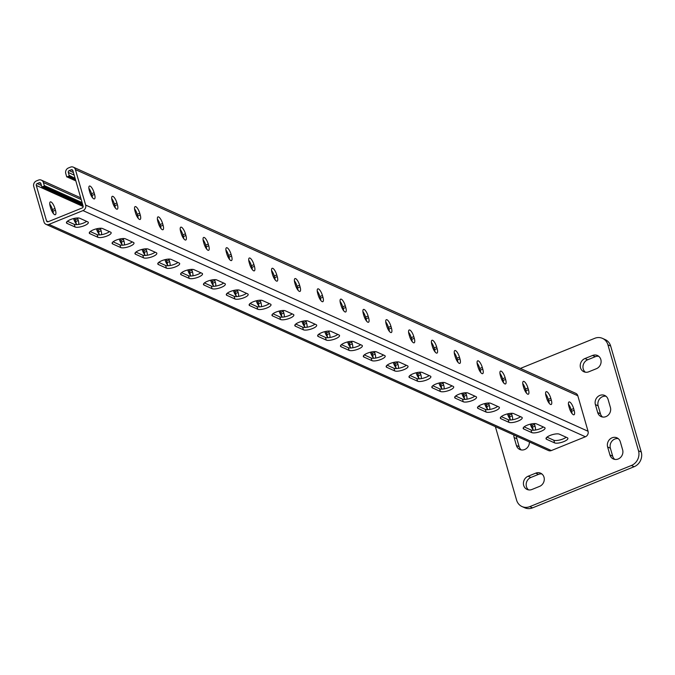 <?xml version="1.0" encoding="UTF-8"?>
<svg xmlns="http://www.w3.org/2000/svg" width="675" height="675" viewBox="0 0 675 675"><rect width="100%" height="100%" fill="white"/><g stroke="black" fill="none" stroke-linecap="round" stroke-linejoin="round"><path stroke-width="1.01" d="M600.826 359.513A7.223 6.505 -65.8 0 0 597.434 355.497A7.223 6.505 -65.8 0 0 592.566 355.463L584.938 358.543A7.223 6.505 -65.8 0 0 580.247 365.116A7.223 6.505 -65.8 0 0 583.892 371.756A7.223 6.505 -65.8 0 0 588.769 371.79L596.388 368.71A7.223 6.505 -65.8 0 0 600.826 359.513M598.725 356.299A7.223 6.505 -65.8 0 0 595.299 356.695L587.68 359.783A7.223 6.505 -65.8 0 0 583.099 365.521A7.223 6.505 -65.8 0 0 585.343 372.195M544.008 477.2A7.223 6.505 -65.8 0 0 540.624 473.183A7.223 6.505 -65.8 0 0 535.748 473.15L528.128 476.229A7.223 6.505 -65.8 0 0 523.437 482.802A7.223 6.505 -65.8 0 0 527.074 489.434A7.223 6.505 -65.8 0 0 531.951 489.476L539.57 486.388A7.223 6.505 -65.8 0 0 544.008 477.2M541.915 473.977A7.223 6.505 -65.8 0 0 538.49 474.382L530.871 477.47A7.223 6.505 -65.8 0 0 526.289 483.207A7.223 6.505 -65.8 0 0 528.525 489.873M495.374 426.642L516.594 500.133A11.551 10.412 -65.8 0 0 522.011 506.554A11.551 10.412 -65.8 0 0 529.808 506.621L631.412 465.48A11.551 10.412 -65.8 0 0 638.508 450.765L607.922 344.798A11.551 10.412 -65.8 0 0 602.505 338.386A11.551 10.412 -65.8 0 0 594.709 338.318L520.391 368.415M501.559 376.043L500.622 376.422M638.508 450.765L641.25 451.997L610.664 346.039L607.922 344.798M529.808 506.621L532.55 507.853L634.146 466.712L631.412 465.48M606.007 396.25A7.223 6.505 -65.8 0 0 598.143 405.844L600.438 413.792A7.223 6.505 -65.8 0 0 602.53 417.007M618.241 438.632A7.223 6.505 -65.8 0 0 610.377 448.225L612.672 456.173A7.223 6.505 -65.8 0 0 614.765 459.397M516.603 436.202A7.223 6.505 -65.8 0 0 516.864 438.758L519.151 446.707A7.223 6.505 -65.8 0 0 521.252 449.921M602.505 338.386L605.247 339.618A11.551 10.412 114.2 0 1 610.664 346.039M641.25 451.997A11.551 10.412 114.2 0 1 634.146 466.712M532.55 507.853A11.551 10.412 114.2 0 1 524.745 507.786L522.011 506.554M608.099 399.465A7.223 6.505 -65.8 0 0 604.716 395.457A7.223 6.505 -65.8 0 0 597.476 396.976A7.223 6.505 -65.8 0 0 595.401 404.612L597.696 412.56A7.223 6.505 -65.8 0 0 601.079 416.568A7.223 6.505 -65.8 0 0 608.318 415.049A7.223 6.505 -65.8 0 0 610.394 407.413L608.099 399.465M620.333 441.855A7.223 6.505 -65.8 0 0 616.95 437.839A7.223 6.505 -65.8 0 0 609.711 439.366A7.223 6.505 -65.8 0 0 607.635 446.993L609.93 454.942A7.223 6.505 -65.8 0 0 613.313 458.958A7.223 6.505 -65.8 0 0 620.553 457.431A7.223 6.505 -65.8 0 0 622.628 449.803L620.333 441.855M513.861 434.962A7.223 6.505 -65.8 0 0 514.122 437.527L516.417 445.475A7.223 6.505 -65.8 0 0 519.801 449.483A7.223 6.505 -65.8 0 0 529.386 441.956M69.289 175.905L66.749 176.934L65.753 173.483A4.328 3.907 -65.8 0 1 68.42 167.974L70.445 167.147A4.328 3.907 -65.8 0 1 73.372 167.172A4.328 3.907 -65.8 0 1 75.406 169.577L85.649 205.073A4.328 3.907 -65.8 0 1 82.991 210.592L48.954 224.378A4.328 3.907 114.2 0 1 46.027 224.353A4.328 3.907 114.2 0 1 43.993 221.948L33.75 186.443A4.328 3.907 114.2 0 1 36.416 180.934L38.441 180.107A4.328 3.907 114.2 0 1 41.369 180.132A4.328 3.907 114.2 0 1 43.402 182.537L44.398 185.979L41.858 187.009L40.863 183.566A1.443 1.299 114.2 0 0 39.209 182.756L37.176 183.583A1.443 1.299 114.2 0 0 36.29 185.414L46.533 220.919A1.443 1.299 114.2 0 0 48.187 221.729L82.223 207.942A1.443 1.299 -65.8 0 0 83.109 206.103L72.866 170.606A1.443 1.299 -65.8 0 0 71.213 169.796L69.179 170.623A1.443 1.299 -65.8 0 0 68.293 172.454L69.289 175.905L69.702 175.61L75.111 178.394M75.237 180.326L75.878 181.035M74.09 179.812L74.739 180.529L75.625 180.166M72.951 179.297L73.6 180.014L75.372 179.297M71.812 178.782L72.453 179.499L75.001 178.47M70.672 178.276L71.314 178.985L73.853 177.955M69.525 177.761L70.175 178.47L72.714 177.441M68.386 177.247L69.036 177.955L71.575 176.926M67.247 176.732L67.888 177.441L70.428 176.42M566.173 437.24A7.223 2.143 163.9 0 1 559.794 439.999A7.223 2.143 163.9 0 1 553.837 440.243L546.969 437.155M543.341 426.963A7.223 2.143 163.9 0 1 536.962 429.713A7.223 2.143 163.9 0 1 531.006 429.958L524.138 426.87M360.644 344.714A7.223 2.143 163.9 0 1 354.265 347.473A7.223 2.143 163.9 0 1 348.308 347.718L341.44 344.621M337.812 334.437A7.223 2.143 163.9 0 1 331.433 337.188A7.223 2.143 163.9 0 1 325.477 337.433L318.608 334.344M383.484 354.999A7.223 2.143 163.9 0 1 377.106 357.75A7.223 2.143 163.9 0 1 371.149 357.995L364.281 354.907M406.325 365.276A7.223 2.143 163.9 0 1 399.938 368.035A7.223 2.143 163.9 0 1 393.981 368.28L387.113 365.183M429.157 375.562A7.223 2.143 163.9 0 1 422.778 378.312A7.223 2.143 163.9 0 1 416.821 378.557L409.953 375.469M451.997 385.838A7.223 2.143 163.9 0 1 445.61 388.589A7.223 2.143 163.9 0 1 439.653 388.842L432.785 385.746M474.829 396.115A7.223 2.143 163.9 0 1 468.45 398.874A7.223 2.143 163.9 0 1 462.493 399.119L455.625 396.031M497.669 406.401A7.223 2.143 163.9 0 1 491.29 409.151A7.223 2.143 163.9 0 1 485.325 409.404L478.465 406.308M520.501 416.677A7.223 2.143 163.9 0 1 514.122 419.437A7.223 2.143 163.9 0 1 508.165 419.681L501.297 416.593M86.611 221.349A7.223 2.143 -16.1 0 1 80.232 224.1A7.223 2.143 -16.1 0 1 74.267 224.345L75.035 226.994L67.044 223.4A7.223 2.143 -16.1 0 1 66.454 222.826A7.223 2.143 -16.1 0 1 71.643 219.13A7.223 2.143 -16.1 0 1 79.743 218.253L87.733 221.856A7.223 2.143 -16.1 0 1 88.324 222.421A7.223 2.143 -16.1 0 1 83.135 226.125A7.223 2.143 -16.1 0 1 75.035 226.994M67.407 221.257L74.267 224.345M109.443 231.626A7.223 2.143 -16.1 0 1 103.064 234.377A7.223 2.143 -16.1 0 1 97.107 234.63L97.875 237.279L89.876 233.677A7.223 2.143 -16.1 0 1 89.294 233.111A7.223 2.143 -16.1 0 1 94.483 229.407A7.223 2.143 -16.1 0 1 102.583 228.538L110.573 232.132A7.223 2.143 -16.1 0 1 111.156 232.706A7.223 2.143 -16.1 0 1 105.975 236.402A7.223 2.143 -16.1 0 1 97.875 237.279M90.239 231.533L97.107 234.63M292.14 313.875A7.223 2.143 -16.1 0 1 285.761 316.626A7.223 2.143 -16.1 0 1 279.796 316.87L280.564 319.52L272.573 315.925A7.223 2.143 -16.1 0 1 271.983 315.352A7.223 2.143 -16.1 0 1 277.172 311.656A7.223 2.143 -16.1 0 1 285.272 310.778L293.262 314.381A7.223 2.143 -16.1 0 1 293.853 314.947A7.223 2.143 -16.1 0 1 288.664 318.651A7.223 2.143 -16.1 0 1 280.564 319.52M272.936 313.782L279.796 316.87M314.972 324.152A7.223 2.143 -16.1 0 1 308.593 326.911A7.223 2.143 -16.1 0 1 302.636 327.156L303.404 329.805L295.405 326.202A7.223 2.143 -16.1 0 1 294.823 325.637A7.223 2.143 -16.1 0 1 300.012 321.933A7.223 2.143 -16.1 0 1 308.104 321.064L316.102 324.658A7.223 2.143 -16.1 0 1 316.685 325.232A7.223 2.143 -16.1 0 1 311.504 328.927A7.223 2.143 -16.1 0 1 303.404 329.805M295.768 324.059L302.636 327.156M269.3 303.59A7.223 2.143 -16.1 0 1 262.921 306.349A7.223 2.143 -16.1 0 1 256.964 306.593L257.732 309.243L249.733 305.64A7.223 2.143 -16.1 0 1 249.151 305.075A7.223 2.143 -16.1 0 1 254.332 301.371A7.223 2.143 -16.1 0 1 262.432 300.502L270.43 304.096A7.223 2.143 -16.1 0 1 271.012 304.67A7.223 2.143 -16.1 0 1 265.823 308.365A7.223 2.143 -16.1 0 1 257.732 309.243M250.096 303.497L256.964 306.593M246.468 293.313A7.223 2.143 -16.1 0 1 240.081 296.063A7.223 2.143 -16.1 0 1 234.124 296.308L234.892 298.957L226.901 295.363A7.223 2.143 -16.1 0 1 226.311 294.789A7.223 2.143 -16.1 0 1 231.5 291.094A7.223 2.143 -16.1 0 1 239.6 290.216L247.59 293.819A7.223 2.143 -16.1 0 1 248.181 294.384A7.223 2.143 -16.1 0 1 242.992 298.088A7.223 2.143 -16.1 0 1 234.892 298.957M227.256 293.22L234.124 296.308M223.628 283.027A7.223 2.143 -16.1 0 1 217.249 285.787A7.223 2.143 -16.1 0 1 211.292 286.031L212.051 288.681L204.061 285.078A7.223 2.143 -16.1 0 1 203.479 284.512A7.223 2.143 -16.1 0 1 208.659 280.808A7.223 2.143 -16.1 0 1 216.759 279.939L224.758 283.534A7.223 2.143 -16.1 0 1 225.34 284.108A7.223 2.143 -16.1 0 1 220.151 287.803A7.223 2.143 -16.1 0 1 212.051 288.681M204.424 282.943L211.292 286.031M200.796 272.751A7.223 2.143 -16.1 0 1 194.408 275.501A7.223 2.143 -16.1 0 1 188.452 275.746L189.219 278.395L181.229 274.801A7.223 2.143 -16.1 0 1 180.638 274.236A7.223 2.143 -16.1 0 1 185.828 270.532A7.223 2.143 -16.1 0 1 193.928 269.654L201.918 273.257A7.223 2.143 -16.1 0 1 202.508 273.822A7.223 2.143 -16.1 0 1 197.319 277.526A7.223 2.143 -16.1 0 1 189.219 278.395M181.583 272.658L188.452 275.746M177.955 262.465A7.223 2.143 -16.1 0 1 171.577 265.224A7.223 2.143 -16.1 0 1 165.62 265.469L166.379 268.118L158.389 264.524A7.223 2.143 -16.1 0 1 157.798 263.95A7.223 2.143 -16.1 0 1 162.987 260.255A7.223 2.143 -16.1 0 1 171.087 259.377L179.078 262.972A7.223 2.143 -16.1 0 1 179.668 263.545A7.223 2.143 -16.1 0 1 174.479 267.241A7.223 2.143 -16.1 0 1 166.379 268.118M158.752 262.381L165.62 265.469M155.123 252.188A7.223 2.143 -16.1 0 1 148.736 254.939A7.223 2.143 -16.1 0 1 142.779 255.192L143.547 257.842L135.548 254.239A7.223 2.143 -16.1 0 1 134.966 253.673A7.223 2.143 -16.1 0 1 140.155 249.969A7.223 2.143 -16.1 0 1 148.255 249.1L156.246 252.695A7.223 2.143 -16.1 0 1 156.828 253.26A7.223 2.143 -16.1 0 1 151.647 256.964A7.223 2.143 -16.1 0 1 143.547 257.842M135.911 252.096L142.779 255.192M132.283 241.903A7.223 2.143 -16.1 0 1 125.904 244.662A7.223 2.143 -16.1 0 1 119.947 244.907L120.707 247.556L112.717 243.962A7.223 2.143 -16.1 0 1 112.126 243.388A7.223 2.143 -16.1 0 1 117.315 239.692A7.223 2.143 -16.1 0 1 125.415 238.815L133.405 242.418A7.223 2.143 -16.1 0 1 133.996 242.983A7.223 2.143 -16.1 0 1 128.807 246.687A7.223 2.143 -16.1 0 1 120.707 247.556M113.079 241.819L119.947 244.907M554.605 442.893L546.607 439.29A7.223 2.143 163.9 0 1 546.024 438.725A7.223 2.143 163.9 0 1 551.213 435.021A7.223 2.143 163.9 0 1 559.313 434.152L567.304 437.746A7.223 2.143 163.9 0 1 567.886 438.32A7.223 2.143 163.9 0 1 562.705 442.015A7.223 2.143 163.9 0 1 554.605 442.893L553.837 440.243M531.765 432.608L523.775 429.013A7.223 2.143 163.9 0 1 523.184 428.448A7.223 2.143 163.9 0 1 528.373 424.744A7.223 2.143 163.9 0 1 536.473 423.866L544.463 427.469A7.223 2.143 163.9 0 1 545.054 428.034A7.223 2.143 163.9 0 1 539.865 431.738A7.223 2.143 163.9 0 1 531.765 432.608L531.006 429.958M349.076 350.367L341.077 346.764A7.223 2.143 163.9 0 1 340.495 346.199A7.223 2.143 163.9 0 1 345.684 342.495A7.223 2.143 163.9 0 1 353.784 341.626L361.775 345.22A7.223 2.143 163.9 0 1 362.357 345.794A7.223 2.143 163.9 0 1 357.176 349.49A7.223 2.143 163.9 0 1 349.076 350.367L348.308 347.718M326.236 340.082L318.246 336.488A7.223 2.143 163.9 0 1 317.655 335.914A7.223 2.143 163.9 0 1 322.844 332.218A7.223 2.143 163.9 0 1 330.944 331.341L338.934 334.943A7.223 2.143 163.9 0 1 339.525 335.509A7.223 2.143 163.9 0 1 334.336 339.213A7.223 2.143 163.9 0 1 326.236 340.082L325.477 337.433M371.908 360.644L363.918 357.05A7.223 2.143 163.9 0 1 363.327 356.476A7.223 2.143 163.9 0 1 368.516 352.78A7.223 2.143 163.9 0 1 376.616 351.903L384.607 355.506A7.223 2.143 163.9 0 1 385.197 356.071A7.223 2.143 163.9 0 1 380.008 359.775A7.223 2.143 163.9 0 1 371.908 360.644L371.149 357.995M394.748 370.929L386.758 367.327A7.223 2.143 163.9 0 1 386.168 366.761A7.223 2.143 163.9 0 1 391.357 363.057A7.223 2.143 163.9 0 1 399.457 362.188L407.447 365.782A7.223 2.143 163.9 0 1 408.038 366.356A7.223 2.143 163.9 0 1 402.848 370.052A7.223 2.143 163.9 0 1 394.748 370.929L393.981 368.28M417.58 381.206L409.59 377.612A7.223 2.143 163.9 0 1 409.008 377.038A7.223 2.143 163.9 0 1 414.188 373.343A7.223 2.143 163.9 0 1 422.288 372.465L430.287 376.068A7.223 2.143 163.9 0 1 430.869 376.633A7.223 2.143 163.9 0 1 425.68 380.337A7.223 2.143 163.9 0 1 417.58 381.206L416.821 378.557M440.421 391.492L432.43 387.889A7.223 2.143 163.9 0 1 431.84 387.323A7.223 2.143 163.9 0 1 437.029 383.619A7.223 2.143 163.9 0 1 445.129 382.75L453.119 386.345A7.223 2.143 163.9 0 1 453.71 386.918A7.223 2.143 163.9 0 1 448.521 390.614A7.223 2.143 163.9 0 1 440.421 391.492L439.653 388.842M463.252 401.768L455.262 398.174A7.223 2.143 163.9 0 1 454.68 397.6A7.223 2.143 163.9 0 1 459.861 393.905A7.223 2.143 163.9 0 1 467.961 393.027L475.959 396.63A7.223 2.143 163.9 0 1 476.542 397.195A7.223 2.143 163.9 0 1 471.352 400.899A7.223 2.143 163.9 0 1 463.252 401.768L462.493 399.119M486.093 412.054L478.102 408.451A7.223 2.143 163.9 0 1 477.512 407.886A7.223 2.143 163.9 0 1 482.701 404.182A7.223 2.143 163.9 0 1 490.801 403.312L498.791 406.907A7.223 2.143 163.9 0 1 499.382 407.472A7.223 2.143 163.9 0 1 494.193 411.176A7.223 2.143 163.9 0 1 486.093 412.054L485.325 409.404M508.933 422.331L500.934 418.736A7.223 2.143 163.9 0 1 500.352 418.163A7.223 2.143 163.9 0 1 505.533 414.467A7.223 2.143 163.9 0 1 513.633 413.589L521.632 417.184A7.223 2.143 163.9 0 1 522.214 417.757A7.223 2.143 163.9 0 1 517.033 421.453A7.223 2.143 163.9 0 1 508.933 422.331L508.165 419.681M48.954 224.378L551.357 450.554L585.394 436.767A4.328 3.907 -65.8 0 0 588.052 431.257L577.808 395.752A4.328 3.907 -65.8 0 0 575.775 393.348L73.372 167.172M340.073 301.379A6.008 1.898 -112 0 1 342.74 306.804L343.229 308.5A6.008 1.898 -112 0 1 343.685 310.77M362.914 311.656A6.008 1.898 -112 0 1 365.572 317.09L366.061 318.786A6.008 1.898 -112 0 1 366.517 321.047M385.746 321.941A6.008 1.898 -112 0 1 388.412 327.367L388.901 329.062A6.008 1.898 -112 0 1 389.357 331.324M408.586 332.218A6.008 1.898 -112 0 1 411.252 337.652L411.742 339.348A6.008 1.898 -112 0 1 412.189 341.609M431.426 342.495A6.008 1.898 -112 0 1 434.084 347.929L434.573 349.625A6.008 1.898 -112 0 1 435.029 351.886M454.258 352.78A6.008 1.898 -112 0 1 456.924 358.214L457.414 359.91A6.008 1.898 -112 0 1 457.861 362.171M477.098 363.057A6.008 1.898 -112 0 1 479.756 368.491L480.246 370.187A6.008 1.898 -112 0 1 480.701 372.448M499.93 373.343A6.008 1.898 -112 0 1 502.597 378.776L503.086 380.464A6.008 1.898 -112 0 1 503.533 382.733M522.771 383.619A6.008 1.898 -112 0 1 525.428 389.053L525.918 390.749A6.008 1.898 -112 0 1 526.373 393.01M545.602 393.905A6.008 1.898 -112 0 1 548.269 399.33L548.758 401.026A6.008 1.898 -112 0 1 549.214 403.296M568.443 404.182A6.008 1.898 -112 0 1 571.101 409.615L571.59 411.311A6.008 1.898 -112 0 1 572.046 413.573M320.844 300.485A6.008 1.898 68 0 0 320.389 298.223L319.899 296.527A6.008 1.898 68 0 0 317.242 291.094M298.012 290.208A6.008 1.898 68 0 0 297.557 287.938L297.067 286.242A6.008 1.898 68 0 0 294.401 280.817M275.172 279.923A6.008 1.898 68 0 0 274.717 277.661L274.227 275.965A6.008 1.898 68 0 0 271.569 270.532M252.332 269.646A6.008 1.898 68 0 0 251.885 267.376L251.395 265.68A6.008 1.898 68 0 0 248.729 260.255M229.5 259.36A6.008 1.898 68 0 0 229.044 257.099L228.555 255.403A6.008 1.898 68 0 0 225.897 249.969M206.66 249.083A6.008 1.898 68 0 0 206.213 246.814L205.723 245.118A6.008 1.898 68 0 0 203.057 239.692M183.828 238.798A6.008 1.898 68 0 0 183.372 236.537L182.883 234.841A6.008 1.898 68 0 0 180.217 229.407M160.988 228.521A6.008 1.898 68 0 0 160.54 226.252L160.051 224.564A6.008 1.898 68 0 0 157.385 219.13M138.156 218.236A6.008 1.898 68 0 0 137.7 215.975L137.211 214.279A6.008 1.898 68 0 0 134.544 208.845M115.315 207.959A6.008 1.898 68 0 0 114.86 205.698L114.37 204.002A6.008 1.898 68 0 0 111.713 198.568M92.483 197.674A6.008 1.898 68 0 0 92.028 195.412L91.538 193.717A6.008 1.898 68 0 0 88.872 188.283M345.769 307.471L345.279 305.775A6.008 1.898 68 0 0 340.647 299.143A6.008 1.898 68 0 0 340.529 303.64L341.018 305.336A6.008 1.898 68 0 0 345.651 311.968A6.008 1.898 68 0 0 345.769 307.471L343.229 308.5M368.609 317.756L368.12 316.06A6.008 1.898 68 0 0 363.488 309.42A6.008 1.898 68 0 0 363.369 313.917L363.859 315.613A6.008 1.898 68 0 0 368.483 322.253A6.008 1.898 68 0 0 368.609 317.756L366.061 318.786M391.441 328.033L390.952 326.337A6.008 1.898 68 0 0 386.319 319.705A6.008 1.898 68 0 0 386.201 324.202L386.691 325.898A6.008 1.898 68 0 0 391.323 332.53A6.008 1.898 68 0 0 391.441 328.033L388.901 329.062M414.281 338.318L413.792 336.623A6.008 1.898 68 0 0 409.16 329.982A6.008 1.898 68 0 0 409.042 334.479L409.531 336.175A6.008 1.898 68 0 0 414.155 342.816A6.008 1.898 68 0 0 414.281 338.318L411.742 339.348M437.113 348.595L436.624 346.899A6.008 1.898 68 0 0 431.992 340.267A6.008 1.898 68 0 0 431.873 344.765L432.363 346.461A6.008 1.898 68 0 0 436.995 353.093A6.008 1.898 68 0 0 437.113 348.595L434.573 349.625M459.953 358.881L459.464 357.185A6.008 1.898 68 0 0 454.832 350.544A6.008 1.898 68 0 0 454.714 355.042L455.203 356.738A6.008 1.898 68 0 0 459.827 363.378A6.008 1.898 68 0 0 459.953 358.881L457.414 359.91M482.785 369.157L482.296 367.462A6.008 1.898 68 0 0 477.672 360.83A6.008 1.898 68 0 0 477.546 365.327L478.035 367.023A6.008 1.898 68 0 0 482.667 373.655A6.008 1.898 68 0 0 482.785 369.157L480.246 370.187M505.626 379.443L505.136 377.747A6.008 1.898 68 0 0 500.504 371.107A6.008 1.898 68 0 0 500.386 375.604L500.875 377.3A6.008 1.898 68 0 0 505.507 383.94A6.008 1.898 68 0 0 505.626 379.443L503.086 380.464M528.458 389.72L527.968 388.024A6.008 1.898 68 0 0 523.344 381.392A6.008 1.898 68 0 0 523.218 385.889L523.707 387.585A6.008 1.898 68 0 0 528.339 394.217A6.008 1.898 68 0 0 528.458 389.72L525.918 390.749M551.298 400.005L550.808 398.309A6.008 1.898 68 0 0 546.176 391.669A6.008 1.898 68 0 0 546.058 396.166L546.548 397.862A6.008 1.898 68 0 0 551.18 404.502A6.008 1.898 68 0 0 551.298 400.005L548.758 401.026M574.13 410.282L573.64 408.586A6.008 1.898 68 0 0 569.017 401.946A6.008 1.898 68 0 0 568.898 406.451L569.388 408.147A6.008 1.898 68 0 0 574.012 414.779A6.008 1.898 68 0 0 574.13 410.282L571.59 411.311M318.178 295.051L317.689 293.355A6.008 1.898 -112 0 1 317.815 288.858A6.008 1.898 -112 0 1 322.439 295.498L322.928 297.194A6.008 1.898 -112 0 1 322.81 301.691A6.008 1.898 -112 0 1 318.178 295.051M295.346 284.774L294.857 283.078A6.008 1.898 -112 0 1 294.975 278.581A6.008 1.898 -112 0 1 299.607 285.213L300.097 286.909A6.008 1.898 -112 0 1 299.978 291.414A6.008 1.898 -112 0 1 295.346 284.774M272.506 274.489L272.017 272.801A6.008 1.898 -112 0 1 272.143 268.296A6.008 1.898 -112 0 1 276.767 274.936L277.256 276.632A6.008 1.898 -112 0 1 277.138 281.129A6.008 1.898 -112 0 1 272.506 274.489M249.674 264.212L249.185 262.516A6.008 1.898 -112 0 1 249.303 258.019A6.008 1.898 -112 0 1 253.935 264.651L254.424 266.347A6.008 1.898 -112 0 1 254.298 270.852A6.008 1.898 -112 0 1 249.674 264.212M226.834 253.935L226.344 252.239A6.008 1.898 -112 0 1 226.471 247.733A6.008 1.898 -112 0 1 231.095 254.374L231.584 256.07A6.008 1.898 -112 0 1 231.466 260.567A6.008 1.898 -112 0 1 226.834 253.935M204.002 243.65L203.512 241.954A6.008 1.898 -112 0 1 203.631 237.457A6.008 1.898 -112 0 1 208.263 244.097L208.752 245.784A6.008 1.898 -112 0 1 208.626 250.29A6.008 1.898 -112 0 1 204.002 243.65M181.162 233.373L180.672 231.677A6.008 1.898 -112 0 1 180.79 227.171A6.008 1.898 -112 0 1 185.422 233.812L185.912 235.507A6.008 1.898 -112 0 1 185.794 240.005A6.008 1.898 -112 0 1 181.162 233.373M158.33 223.087L157.84 221.392A6.008 1.898 -112 0 1 157.958 216.894A6.008 1.898 -112 0 1 162.591 223.535L163.08 225.231A6.008 1.898 -112 0 1 162.953 229.728A6.008 1.898 -112 0 1 158.33 223.087M135.489 212.811L135 211.115A6.008 1.898 -112 0 1 135.118 206.618A6.008 1.898 -112 0 1 139.75 213.249L140.24 214.945A6.008 1.898 -112 0 1 140.122 219.442A6.008 1.898 -112 0 1 135.489 212.811M112.649 202.525L112.16 200.829A6.008 1.898 -112 0 1 112.286 196.332A6.008 1.898 -112 0 1 116.91 202.972L117.399 204.668A6.008 1.898 -112 0 1 117.281 209.166A6.008 1.898 -112 0 1 112.649 202.525M89.817 192.248L89.328 190.553A6.008 1.898 -112 0 1 89.446 186.055A6.008 1.898 -112 0 1 94.078 192.687L94.567 194.383A6.008 1.898 -112 0 1 94.449 198.88A6.008 1.898 -112 0 1 89.817 192.248M82.316 204.803L82.932 205.487M81.177 204.289L81.818 205.006L82.688 204.652M80.03 203.774L80.679 204.491L82.443 203.774M78.891 203.259L79.54 203.977L82.181 202.871M77.752 202.745L78.393 203.462L81.346 202.137L82.08 202.947M76.604 202.23L77.254 202.947L80.207 201.623L80.933 202.432M75.465 201.715L76.115 202.432L79.059 201.108L79.793 201.918M74.326 201.201L74.967 201.918L77.92 200.593L78.654 201.403M73.178 200.686L73.828 201.403L76.781 200.087L77.507 200.888M72.039 200.171L72.689 200.888L75.634 199.572L76.368 200.374M70.9 199.665L71.542 200.374L74.495 199.057L75.229 199.859M69.753 199.15L70.403 199.859L73.356 198.543L74.081 199.344M68.614 198.636L69.263 199.344L72.217 198.028L72.942 198.83M67.475 198.121L68.116 198.83L71.069 197.513L71.803 198.315M66.327 197.606L66.977 198.323L69.93 196.999L70.656 197.809M65.188 197.092L65.838 197.809L68.791 196.484L69.517 197.294M64.049 196.577L64.69 197.294L67.643 195.969L68.378 196.779M62.902 196.062L63.551 196.779L66.504 195.455L67.23 196.265M61.763 195.547L62.412 196.265L65.365 194.94L66.091 195.75M60.623 195.033L61.265 195.75L64.218 194.425L64.952 195.235M59.476 194.518L60.126 195.235L63.079 193.911L63.804 194.721M58.337 194.003L58.987 194.721L61.94 193.404L62.665 194.206M57.198 193.489L57.839 194.206L60.792 192.89L61.526 193.691M56.05 192.982L56.7 193.691L59.653 192.375L60.379 193.177M54.911 192.468L55.561 193.177L58.514 191.86L59.24 192.662M53.772 191.953L54.413 192.662L57.367 191.346L58.101 192.147M52.625 191.438L53.274 192.147L56.227 190.831L56.953 191.632M51.486 190.924L52.135 191.632L55.088 190.316L55.814 191.126M50.347 190.409L50.988 191.126L53.941 189.802L54.675 190.612M49.199 189.894L49.849 190.612L52.802 189.287L53.527 190.097M48.06 189.38L48.71 190.097L51.663 188.772L52.388 189.582M46.921 188.865L47.562 189.582L50.515 188.257L51.249 189.068M45.773 188.35L46.423 189.068L49.376 187.743L50.102 188.553M44.634 187.836L45.284 188.553L48.237 187.228L48.963 188.038M43.495 187.321L44.137 188.038L47.09 186.722L47.824 187.523M42.348 186.806L42.998 187.523L45.951 186.207L46.676 187.009M44.398 185.979L44.812 185.693L45.537 186.494M551.357 450.554A4.328 3.907 114.2 0 1 548.429 450.529L46.027 224.353M305.893 320.76A6.008 1.898 -112 0 1 306.163 321.621L306.652 323.317A6.008 1.898 -112 0 1 306.998 327.24M305.362 327.434A6.008 1.898 -112 0 1 301.953 321.359M328.725 331.045A6.008 1.898 -112 0 1 329.003 331.898L329.493 333.593A6.008 1.898 -112 0 1 329.83 337.517M328.202 337.711A6.008 1.898 -112 0 1 324.793 331.636M351.565 341.322A6.008 1.898 -112 0 1 351.835 342.183L352.325 343.879A6.008 1.898 -112 0 1 352.671 347.794M351.034 347.988A6.008 1.898 -112 0 1 347.633 341.921M374.406 351.608A6.008 1.898 -112 0 1 374.676 352.46L375.165 354.156A6.008 1.898 -112 0 1 375.502 358.079M373.874 358.273A6.008 1.898 -112 0 1 370.465 352.198M397.238 361.884A6.008 1.898 -112 0 1 397.507 362.745L397.997 364.433A6.008 1.898 -112 0 1 398.343 368.356M396.706 368.55A6.008 1.898 -112 0 1 393.306 362.483M420.078 372.17A6.008 1.898 -112 0 1 420.348 373.022L420.837 374.718A6.008 1.898 -112 0 1 421.175 378.641M419.546 378.835A6.008 1.898 -112 0 1 416.137 372.76M442.91 382.447A6.008 1.898 -112 0 1 443.18 383.299L443.669 384.995A6.008 1.898 -112 0 1 444.015 388.918M442.378 389.112A6.008 1.898 -112 0 1 438.978 383.037M465.75 392.732A6.008 1.898 -112 0 1 466.02 393.584L466.509 395.28A6.008 1.898 -112 0 1 466.855 399.203M465.218 399.398A6.008 1.898 -112 0 1 461.81 393.323M488.582 403.009A6.008 1.898 -112 0 1 488.852 403.861L489.341 405.557A6.008 1.898 -112 0 1 489.687 409.48M488.059 409.674A6.008 1.898 -112 0 1 484.65 403.599M511.422 413.286A6.008 1.898 -112 0 1 511.692 414.146L512.182 415.842A6.008 1.898 -112 0 1 512.528 419.766M510.891 419.96A6.008 1.898 -112 0 1 507.482 413.885M534.254 423.571A6.008 1.898 -112 0 1 534.533 424.423L535.022 426.119A6.008 1.898 -112 0 1 535.359 430.043M533.731 430.237A6.008 1.898 -112 0 1 530.322 424.162M279.121 311.074A6.008 1.898 68 0 0 282.53 317.149M284.158 316.955A6.008 1.898 68 0 0 283.812 313.031L283.323 311.335A6.008 1.898 68 0 0 283.053 310.483M256.281 300.797A6.008 1.898 68 0 0 259.689 306.872M261.326 306.678A6.008 1.898 68 0 0 260.98 302.754L260.491 301.058A6.008 1.898 68 0 0 260.221 300.198M233.449 290.512A6.008 1.898 68 0 0 236.849 296.587M238.486 296.392A6.008 1.898 68 0 0 238.14 292.469L237.651 290.773A6.008 1.898 68 0 0 237.381 289.921M210.608 280.235A6.008 1.898 68 0 0 214.017 286.31M215.654 286.116A6.008 1.898 68 0 0 215.308 282.192L214.819 280.496A6.008 1.898 68 0 0 214.549 279.636M187.777 269.949A6.008 1.898 68 0 0 191.177 276.024M192.814 275.83A6.008 1.898 68 0 0 192.468 271.907L191.978 270.211A6.008 1.898 68 0 0 191.708 269.359M164.936 259.673A6.008 1.898 68 0 0 168.345 265.748M169.973 265.553A6.008 1.898 68 0 0 169.636 261.63L169.147 259.934A6.008 1.898 68 0 0 168.877 259.073M142.104 249.387A6.008 1.898 68 0 0 145.505 255.462M147.142 255.268A6.008 1.898 68 0 0 146.796 251.345L146.306 249.649A6.008 1.898 68 0 0 146.036 248.797M119.264 239.11A6.008 1.898 68 0 0 122.673 245.185M124.301 244.991A6.008 1.898 68 0 0 123.964 241.068L123.474 239.372A6.008 1.898 68 0 0 123.196 238.52M96.424 228.825A6.008 1.898 68 0 0 99.832 234.9M101.469 234.706A6.008 1.898 68 0 0 101.123 230.782L100.634 229.087A6.008 1.898 68 0 0 100.364 228.234M73.592 218.548A6.008 1.898 68 0 0 77.001 224.623M78.629 224.429A6.008 1.898 68 0 0 78.292 220.506L77.802 218.81A6.008 1.898 68 0 0 77.524 217.957M50.701 208.086A6.008 1.898 68 0 0 55.333 214.726A6.008 1.898 68 0 0 55.451 210.22L54.962 208.533A6.008 1.898 68 0 0 50.33 201.893A6.008 1.898 68 0 0 50.212 206.39L50.701 208.086M304.568 326.607A6.008 1.898 68 0 0 304.113 324.346L303.623 322.65A6.008 1.898 68 0 0 303.1 321.098M327.4 336.884A6.008 1.898 68 0 0 326.953 334.623L326.464 332.927A6.008 1.898 68 0 0 325.932 331.383M350.241 347.169A6.008 1.898 68 0 0 349.785 344.9L349.296 343.212A6.008 1.898 68 0 0 348.773 341.66M373.073 357.446A6.008 1.898 68 0 0 372.625 355.185L372.136 353.489A6.008 1.898 68 0 0 371.604 351.945M395.913 367.732A6.008 1.898 68 0 0 395.457 365.462L394.968 363.766A6.008 1.898 68 0 0 394.445 362.222M418.745 378.008A6.008 1.898 68 0 0 418.298 375.747L417.808 374.051A6.008 1.898 68 0 0 417.277 372.499M441.585 388.294A6.008 1.898 68 0 0 441.129 386.024L440.64 384.328A6.008 1.898 68 0 0 440.117 382.784M464.425 398.571A6.008 1.898 68 0 0 463.97 396.309L463.48 394.613A6.008 1.898 68 0 0 462.957 393.061M487.257 408.856A6.008 1.898 68 0 0 486.802 406.586L486.312 404.89A6.008 1.898 68 0 0 485.789 403.346M510.097 419.133A6.008 1.898 68 0 0 509.642 416.872L509.153 415.176A6.008 1.898 68 0 0 508.629 413.623M532.929 429.418A6.008 1.898 68 0 0 532.482 427.148L531.993 425.452A6.008 1.898 68 0 0 531.461 423.908M280.26 310.821A6.008 1.898 -112 0 1 280.783 312.365L281.273 314.061A6.008 1.898 -112 0 1 281.728 316.322M257.428 300.535A6.008 1.898 -112 0 1 257.951 302.088L258.441 303.784A6.008 1.898 -112 0 1 258.896 306.045M234.588 290.258A6.008 1.898 -112 0 1 235.111 291.802L235.6 293.498A6.008 1.898 -112 0 1 236.056 295.76M211.756 279.973A6.008 1.898 -112 0 1 212.279 281.526L212.768 283.222A6.008 1.898 -112 0 1 213.216 285.483M188.916 269.696A6.008 1.898 -112 0 1 189.439 271.24L189.928 272.936A6.008 1.898 -112 0 1 190.384 275.198M166.075 259.411A6.008 1.898 -112 0 1 166.607 260.963L167.096 262.659A6.008 1.898 -112 0 1 167.543 264.921M143.243 249.134A6.008 1.898 -112 0 1 143.767 250.678L144.256 252.374A6.008 1.898 -112 0 1 144.712 254.644M120.403 238.849A6.008 1.898 -112 0 1 120.935 240.401L121.424 242.097A6.008 1.898 -112 0 1 121.871 244.358M97.571 228.572A6.008 1.898 -112 0 1 98.094 230.116L98.584 231.812A6.008 1.898 -112 0 1 99.039 234.082M74.731 218.287A6.008 1.898 -112 0 1 75.254 219.839L75.743 221.535A6.008 1.898 -112 0 1 76.199 223.796M49.756 204.128A6.008 1.898 -112 0 1 52.422 209.554L52.912 211.25A6.008 1.898 -112 0 1 53.367 213.519M595.299 356.695L592.566 355.463M538.49 474.382L535.748 473.15M516.864 438.758L514.122 437.527M519.151 446.707L516.417 445.475M530.871 477.47L528.128 476.229M610.377 448.225L607.635 446.993M612.672 456.173L609.93 454.942M587.68 359.783L584.938 358.543M598.143 405.844L595.401 404.612M600.438 413.792L597.696 412.56M68.293 172.454L74.166 175.103M82.991 210.592L585.394 436.767M69.179 170.623L73.423 172.53M71.213 169.796L72.841 170.53M85.649 205.073L588.052 431.257M75.406 169.577L577.808 395.752M546.218 437.932L546.607 439.29M500.546 417.369L500.934 418.736M477.706 407.084L478.102 408.451M454.874 396.807L455.262 398.174M432.034 386.53L432.43 387.889M409.193 376.245L409.59 377.612M386.362 365.968L386.758 367.327M363.521 355.683L363.918 357.05M340.689 345.406L341.077 346.764M317.849 335.121L318.246 336.488M523.378 427.646L523.775 429.013M571.101 409.615L573.64 408.586M548.269 399.33L550.808 398.309M525.428 389.053L527.968 388.024M502.597 378.776L505.136 377.747M479.756 368.491L482.296 367.462M456.924 358.214L459.464 357.185M434.084 347.929L436.624 346.899M411.252 337.652L413.792 336.623M388.412 327.367L390.952 326.337M365.572 317.09L368.12 316.06M342.74 306.804L345.279 305.775M43.402 182.537L81.228 199.564M39.209 182.756L40.837 183.49M37.176 183.583L41.42 185.49M36.29 185.414L83.168 206.525M46.533 220.919L48.263 221.695M535.022 426.119L532.482 427.148M534.533 424.423L531.993 425.452M512.182 415.842L509.642 416.872M511.692 414.146L509.153 415.176M489.341 405.557L486.802 406.586M488.852 403.861L486.312 404.89M466.509 395.28L463.97 396.309M466.02 393.584L463.48 394.613M443.669 384.995L441.129 386.024M443.18 383.299L440.64 384.328M420.837 374.718L418.298 375.747M420.348 373.022L417.808 374.051M397.997 364.433L395.457 365.462M397.507 362.745L394.968 363.766M375.165 354.156L372.625 355.185M374.676 352.46L372.136 353.489M352.325 343.879L349.785 344.9M351.835 342.183L349.296 343.212M329.493 333.593L326.953 334.623M329.003 331.898L326.464 332.927M306.652 323.317L304.113 324.346M306.163 321.621L303.623 322.65M66.648 222.033L67.044 223.4M112.32 242.595L112.717 243.962M135.16 252.872L135.548 254.239M157.992 263.157L158.389 264.524M180.832 273.434L181.229 274.801M203.664 283.719L204.061 285.078M226.505 293.996L226.901 295.363M249.345 304.282L249.733 305.64M272.177 314.558L272.573 315.925M295.017 324.844L295.405 326.202M89.488 232.318L89.876 233.677M92.028 195.412L94.567 194.383M91.538 193.717L94.078 192.687M114.86 205.698L117.399 204.668M114.37 204.002L116.91 202.972M137.7 215.975L140.24 214.945M137.211 214.279L139.75 213.249M160.54 226.252L163.08 225.231M160.051 224.564L162.591 223.535M183.372 236.537L185.912 235.507M182.883 234.841L185.422 233.812M206.213 246.814L208.752 245.784M205.723 245.118L208.263 244.097M229.044 257.099L231.584 256.07M228.555 255.403L231.095 254.374M251.885 267.376L254.424 266.347M251.395 265.68L253.935 264.651M274.717 277.661L277.256 276.632M274.227 275.965L276.767 274.936M297.557 287.938L300.097 286.909M297.067 286.242L299.607 285.213M320.389 298.223L322.928 297.194M319.899 296.527L322.439 295.498M55.451 210.22L52.912 211.25M54.962 208.533L52.422 209.554M78.292 220.506L75.743 221.535M77.802 218.81L75.254 219.839M101.123 230.782L98.584 231.812M100.634 229.087L98.094 230.116M123.964 241.068L121.424 242.097M123.474 239.372L120.935 240.401M146.796 251.345L144.256 252.374M146.306 249.649L143.767 250.678M169.636 261.63L167.096 262.659M169.147 259.934L166.607 260.963M192.468 271.907L189.928 272.936M191.978 270.211L189.439 271.24M215.308 282.192L212.768 283.222M214.819 280.496L212.279 281.526M238.14 292.469L235.6 293.498M237.651 290.773L235.111 291.802M260.98 302.754L258.441 303.784M260.491 301.058L257.951 302.088M283.812 313.031L281.273 314.061M283.323 311.335L280.783 312.365M41.369 180.132L80.73 197.851"/></g></svg>
